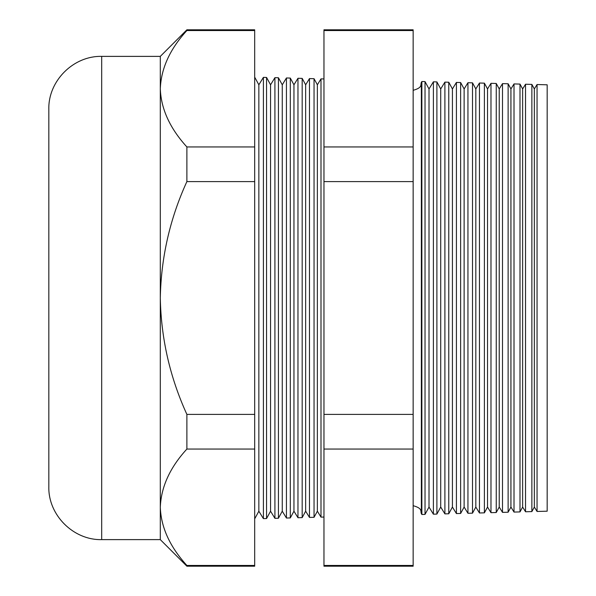 <?xml version="1.0" encoding="UTF-8"?>
<svg xmlns="http://www.w3.org/2000/svg" width="596" height="596" viewBox="0 0 596 596"><rect width="100%" height="100%" fill="white"/><g stroke="black" fill="none" stroke-linecap="round" stroke-linejoin="round"><path stroke-width="0.89" d="M413.147 505.743L413.333 505.743C422.929 508.455 420.277 511.189 421.357 513.655L421.357 82.345C420.277 84.811 422.929 87.545 413.333 90.257L413.147 90.257M101.685 539.618C73.442 540.348 48.097 515.011 48.827 486.768L48.827 109.232C48.097 80.989 73.442 55.651 101.685 56.382L101.685 539.618L160.302 539.618L186.883 566.2L186.883 565.455C169.882 546.793 161.024 527.393 160.302 507.248L160.302 539.618M258.85 84.803L258.85 511.197L263.402 518.632L263.402 77.368L258.85 84.803L254.686 77.145M290.304 517.924L293.955 511.197L293.955 84.803L290.304 78.076L290.304 517.924L286.438 518.028L282.258 511.197L282.258 84.803L278.429 77.763L278.429 518.237L274.92 518.326L270.554 511.197L270.554 84.803L266.561 77.45L266.561 518.55L263.402 518.632M274.92 518.326L274.92 77.674L270.554 84.803M286.438 518.028L286.438 77.972L282.258 84.803M320.998 78.881L317.363 84.803L317.363 511.197L320.998 517.119L320.998 78.881L323.963 78.955M314.047 78.694L314.047 517.306L309.48 517.425L309.48 78.575L314.047 78.694L317.363 84.803M309.48 78.575L305.659 84.803L305.659 511.197L302.179 517.611L297.963 517.723L297.963 78.277L302.179 78.389L302.179 517.611M537.048 84.535L547.173 84.803L547.173 511.197L537.048 511.465L537.048 84.535L534.344 88.953L534.344 507.047L531.87 511.599L525.53 511.763L525.53 84.237L522.64 88.953L522.64 507.047L520.003 511.912L514.013 512.068L514.013 83.932L510.936 88.953L510.936 507.047L508.127 512.217L502.495 512.366L502.495 83.634L499.232 88.953L499.232 507.047L496.252 512.53L490.977 512.672L490.977 83.328L487.528 88.953L487.528 507.047L484.384 512.843L479.46 512.97L479.46 83.03L475.824 88.953L475.824 507.047L472.509 513.156L467.942 513.275L467.942 82.725L464.12 88.953L464.12 507.047L460.633 513.461L456.417 513.573L456.417 82.427L452.416 88.953L452.416 507.047L448.766 513.774L444.899 513.879L444.899 82.121L440.712 88.953L440.712 507.047L436.89 514.087L433.381 514.177L433.381 81.823L429.008 88.953L429.008 507.047L425.022 514.4L421.864 514.482L421.864 81.518L425.022 81.6L425.022 514.4M534.344 88.953L531.87 84.401L531.87 511.599M522.64 88.953L520.003 84.088L520.003 511.912M510.936 88.953L508.127 83.783L508.127 512.217M499.232 88.953L496.252 83.47L496.252 512.53M487.528 88.953L484.384 83.157L484.384 512.843M475.824 88.953L472.509 82.844L472.509 513.156M464.12 88.953L460.633 82.539L460.633 513.461M452.416 88.953L448.766 82.226L448.766 513.774M440.712 88.953L436.89 81.913L436.89 514.087M160.302 88.752L160.302 298C161.076 338.506 169.942 377.305 186.883 414.406L186.883 449.049C169.979 467.488 161.121 486.887 160.302 507.248L160.302 298C161.091 257.412 169.949 218.605 186.883 181.594L186.883 146.951C169.882 128.289 161.024 108.889 160.302 88.752L160.302 56.382L186.883 29.8L186.883 30.545C169.979 48.984 161.121 68.384 160.302 88.752M413.147 29.8L413.147 566.2L323.963 566.2L323.963 29.8L413.147 29.8M186.883 29.8L254.686 29.8L254.686 30.545L186.883 30.545M254.686 30.545L254.686 146.951L186.883 146.951M254.686 146.951L254.686 181.594L186.883 181.594M254.686 181.594L254.686 414.406L186.883 414.406M254.686 414.406L254.686 449.049L186.883 449.049M254.686 449.049L254.686 565.455L186.883 565.455M254.686 565.455L254.686 566.2L186.883 566.2M413.147 565.455L323.963 565.455M413.147 449.049L323.963 449.049M413.147 414.406L323.963 414.406M413.147 181.594L323.963 181.594M413.147 146.951L323.963 146.951M413.147 30.545L323.963 30.545M266.561 77.45L263.402 77.368M278.429 77.763L274.92 77.674M290.304 78.076L286.438 77.972M305.659 84.803L302.179 78.389M293.955 84.803L297.963 78.277M429.008 88.953L425.022 81.6M101.685 56.382L160.302 56.382M436.89 81.913L433.381 81.823M448.766 82.226L444.899 82.121M460.633 82.539L456.417 82.427M472.509 82.844L467.942 82.725M484.384 83.157L479.46 83.03M496.252 83.47L490.977 83.328M508.127 83.783L502.495 83.634M520.003 84.088L514.013 83.932M531.87 84.401L525.53 84.237M421.357 82.345L421.864 81.518M421.357 513.655L421.864 514.482M429.008 507.047L433.381 514.177M440.712 507.047L444.899 513.879M452.416 507.047L456.417 513.573M464.12 507.047L467.942 513.275M475.824 507.047L479.46 512.97M487.528 507.047L490.977 512.672M499.232 507.047L502.495 512.366M510.936 507.047L514.013 512.068M522.64 507.047L525.53 511.763M534.344 507.047L537.048 511.465M293.955 511.197L297.963 517.723M305.659 511.197L309.48 517.425M317.363 511.197L314.047 517.306M323.963 517.045L320.998 517.119M282.258 511.197L278.429 518.237M270.554 511.197L266.561 518.55M258.85 511.197L254.686 518.855"/></g></svg>
